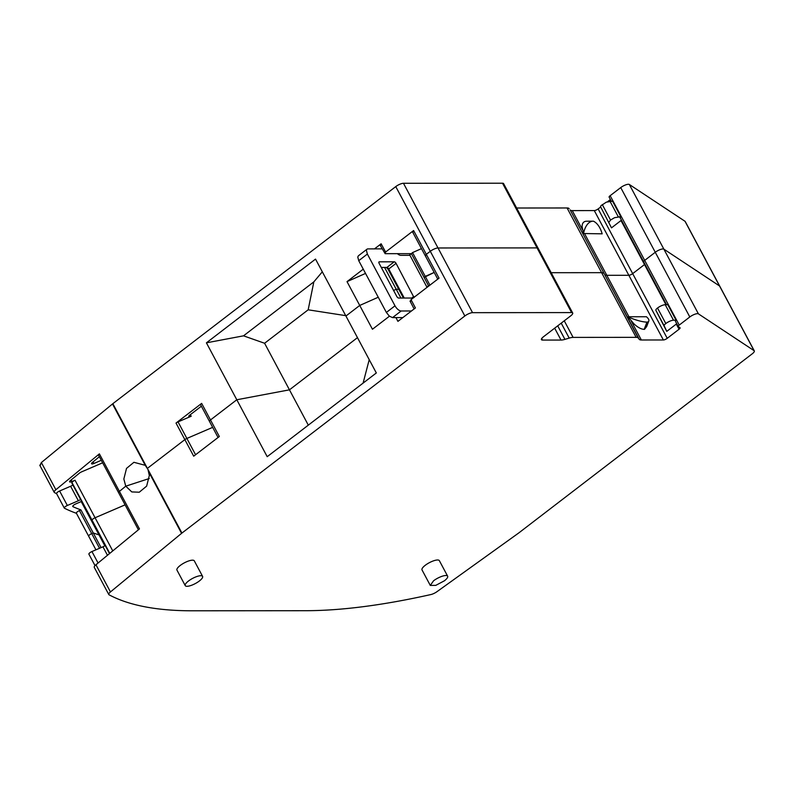 <?xml version="1.0" encoding="UTF-8"?>
<svg xmlns="http://www.w3.org/2000/svg" width="794" height="794" viewBox="0 0 794 794"><rect width="100%" height="100%" fill="white"/><g stroke="black" fill="none" stroke-linecap="round" stroke-linejoin="round"><path stroke-width="1.19" d="M472.549 312.667A6.144 1.826 -28.1 0 0 464.847 315.982L181.935 533.062A6.144 1.826 -28.1 0 0 181.568 533.35L110.455 591.937A6.144 1.826 -28.1 0 0 108.788 594.537A6.144 1.826 -28.1 0 0 109.056 594.795A614.427 182.491 -28.1 0 0 192.426 610.794L305.63 610.705A614.427 182.491 -28.1 0 0 430.904 594.547A6.144 1.826 -28.1 0 0 436.968 591.679L518.581 533.082A6.144 1.826 -28.1 0 0 518.968 532.794L752.375 353.707A6.144 1.826 -28.1 0 0 754.3 350.888A6.144 1.826 -28.1 0 0 754.092 350.67L698.412 313.848A6.144 1.826 -28.1 0 0 689.807 316.965L679.237 325.074A3.077 0.913 -28.1 0 0 678.225 326.523A3.077 0.913 -28.1 0 0 678.324 326.632L679.962 327.694A3.077 0.913 -28.1 0 1 680.071 327.803A3.077 0.913 -28.1 0 1 679.049 329.242L667.228 338.323A3.077 0.913 -28.1 0 1 663.377 339.981L641.344 339.991A12.287 3.652 -28.1 0 1 639.23 339.306L638.267 338.036A12.287 3.652 -28.1 0 0 636.153 337.351L573.109 337.4A12.287 3.652 -28.1 0 0 569.199 338.095L564.931 339.366A12.287 3.652 -28.1 0 1 561.021 340.06L542.54 340.07A6.144 1.826 -28.1 0 1 541.439 339.653A6.144 1.826 -28.1 0 1 543.473 336.765L570.658 315.903A6.144 1.826 -28.1 0 0 572.692 313.005A6.144 1.826 -28.1 0 0 571.591 312.588L472.549 312.667L438.01 247.976L537.042 247.897A6.144 1.826 -28.1 0 1 538.153 248.314A6.144 1.826 151.9 0 0 537.042 247.897L571.591 312.588M430.298 585.436L422.011 569.913A9.836 2.918 -28.1 0 1 425.256 565.288A9.836 2.918 -28.1 0 1 439.35 560.653L447.637 576.176A9.836 2.918 -28.1 0 1 444.392 580.801L435.767 585.376L430.298 585.436L433.544 580.811A9.836 2.918 -28.1 0 1 447.637 576.176M185.25 585.635L176.963 570.112A9.836 2.918 -28.1 0 1 180.208 565.477A9.836 2.918 -28.1 0 1 194.302 560.842L202.589 576.375A9.836 2.918 -28.1 0 1 199.344 581A9.836 2.918 -28.1 0 1 185.25 585.635A9.836 2.918 -28.1 0 1 188.496 581.01A9.836 2.918 -28.1 0 1 202.589 576.375M410.567 301.293L411.034 299.636L439.032 278.158L426.318 254.348L430.308 251.291A6.144 1.826 -28.1 0 1 438.01 247.976L537.042 247.897L502.503 183.206L403.471 183.285A6.144 1.826 -28.1 0 0 395.759 186.6L112.847 403.67M395.928 317.61L397.933 321.362L415.401 307.963L411.034 299.636M389.447 316.201L372.446 329.252L359.732 305.442L345.926 316.032L376.326 372.962L267.201 456.689L236.801 399.759L210.489 419.957A3.077 0.913 151.9 0 0 209.477 421.396A3.077 0.913 -28.1 0 1 210.489 419.957L236.801 399.759L289.453 389.834L308.31 425.147M218.062 437.484L200.634 404.841A3.077 0.913 -28.1 0 1 201.646 403.392L219.333 436.511L193.696 456.183L184.853 439.618L147.436 468.331L184.853 439.618A3.077 0.913 -28.1 0 1 186.878 438.447A3.077 0.913 151.9 0 0 184.853 439.618L176.01 423.063A3.077 0.913 -28.1 0 1 178.035 421.892L191.185 416.235A3.077 0.913 151.9 0 1 188.803 416.513A3.077 0.913 151.9 0 1 189.826 415.064L201.368 406.21M147.962 469.443L145.252 465.324L133.908 462.297L126.524 468.391L123.844 479.01L125.76 486.176L131.794 491.923L139.268 492.22L146.642 486.127L149.332 475.517L147.962 469.443L181.935 533.062M108.788 594.537L94.278 567.373A6.144 1.826 -28.1 0 1 95.945 564.772L139.466 528.913L119.428 491.397L125.76 486.176L119.428 491.397A3.077 0.913 -28.1 0 0 118.594 492.697A3.077 0.913 -28.1 0 1 119.428 491.397L99.389 453.87A3.077 0.913 151.9 0 0 98.555 455.17L138.404 529.787M369.22 359.652L363.096 383.115M357.469 337.649L289.453 389.834L236.801 399.759L206.41 342.829L243.51 335.832L264.591 343.256L289.453 389.834L357.469 337.649M101.076 547.612L93.255 532.953L91.707 533.608A3.077 0.913 151.9 0 0 88.67 536.228A3.077 0.913 -28.1 0 1 91.707 533.608L99.538 548.277M80.958 509.917L93.255 532.953A608.283 180.665 151.9 0 0 98.972 534.848A3.077 0.913 151.9 0 0 99.508 534.878A3.077 0.913 -28.1 0 1 98.972 534.848A608.283 180.665 -28.1 0 1 93.255 532.953L91.707 533.608L79.41 510.582L80.958 509.917A608.283 180.665 -28.1 0 1 72.919 506.661A3.077 0.913 -28.1 0 1 72.76 506.522A3.077 0.913 -28.1 0 1 75.797 503.902L80.184 502.016A3.077 0.913 -28.1 0 0 81.574 501.292M125.76 486.176L149.232 478.534L125.76 486.176M178.035 421.892L186.878 438.447L212.663 427.361L186.878 438.447L195.572 454.744M89.047 554.291A3.077 0.913 -28.1 0 1 88.898 554.162A3.077 0.913 -28.1 0 1 91.935 551.542L102.952 546.808A3.077 0.913 -28.1 0 0 105.165 545.478M109.503 553.597L91.955 520.725A3.682 1.092 -28.1 0 1 91.935 520.398L92.015 520.1A3.077 0.913 -28.1 0 1 95.072 517.757L125.085 504.855L95.072 517.757L75.033 480.241L71.986 481.551A3.077 0.913 151.9 0 1 69.604 481.829A3.077 0.913 151.9 0 1 70.438 480.529L79.331 473.204A3.077 0.913 151.9 0 1 81.534 471.884L102.634 462.813M516.626 208.008L567.065 207.968L601.614 272.66L551.165 272.699L601.614 272.66A12.287 3.652 -28.1 0 1 603.728 273.344A12.287 3.652 151.9 0 0 601.614 272.66L636.153 337.351M667.228 338.323L632.679 273.632L644.51 264.551A3.077 0.913 151.9 0 0 644.936 264.194A3.077 0.913 -28.1 0 1 644.51 264.551L632.679 273.632A3.077 0.913 -28.1 0 1 628.828 275.29L606.805 275.3A12.287 3.652 -28.1 0 1 604.691 274.615L638.267 338.036M609.246 197.249A3.077 0.913 -28.1 0 1 609.137 197.14A3.077 0.913 -28.1 0 1 610.149 195.691L644.698 260.382L655.268 252.274A6.144 1.826 -28.1 0 1 656.44 251.46A6.144 1.826 -28.1 0 1 663.873 249.157A6.144 1.826 151.9 0 0 656.44 251.46A6.144 1.826 151.9 0 0 655.268 252.274L644.698 260.382A3.077 0.913 151.9 0 0 643.676 261.831A3.077 0.913 151.9 0 0 643.785 261.941A3.077 0.913 -28.1 0 1 643.676 261.831A3.077 0.913 -28.1 0 1 644.698 260.382L679.237 325.074M428.512 285.711L426.854 286.981L428.512 285.711M380.118 245.237L385.15 253.673L385.616 252.026L413.605 230.548L426.318 254.348A3.077 0.913 151.9 0 0 425.296 255.797A3.077 0.913 -28.1 0 1 426.318 254.348L430.308 251.291A6.144 1.826 -28.1 0 1 438.01 247.976L403.471 183.285M421.475 248.631L412.552 252.591L425.256 276.391L434.189 272.441L424.085 277.424L425.256 276.391L429.931 285.145M610.149 195.691L620.729 187.583A6.144 1.826 -28.1 0 1 629.324 184.466L685.014 221.288A6.144 1.826 -28.1 0 1 685.212 221.506L719.761 286.197A6.144 1.826 151.9 0 0 719.553 285.979A6.144 1.826 -28.1 0 1 719.761 286.197L754.3 350.888M629.324 184.466L663.873 249.157L719.553 285.979L754.092 350.67M384.574 267.439L396.226 289.264L398.747 289.264L396.226 289.264L393.576 290.445L396.226 289.264L400.92 298.048M363.265 269.166L347.018 281.632L359.732 305.442L378.252 297.234L359.732 305.442L345.926 316.032L315.526 259.102L206.41 342.829M698.412 313.848L663.873 249.157L719.553 285.979L685.014 221.288M598.14 208.931L632.679 273.632A3.077 0.913 -28.1 0 1 628.828 275.29L606.805 275.3A12.287 3.652 -28.1 0 1 604.691 274.615L570.142 209.924A12.287 3.652 -28.1 0 0 572.256 210.608L594.289 210.589A3.077 0.913 -28.1 0 0 598.14 208.931L600.691 206.976M425.693 255.996A3.077 0.913 -28.1 0 1 425.296 255.797L437.762 279.131M88.878 536.387A3.077 0.913 -28.1 0 1 88.67 536.228L95.935 549.825M345.718 315.645L308.171 309.809L313.838 281.87L243.51 335.832M264.591 343.256L308.171 309.809M76.432 513.301A614.427 182.491 -28.1 0 1 64.453 508.229A3.077 0.913 -28.1 0 1 64.304 508.1A3.077 0.913 -28.1 0 1 67.341 505.48L78.358 500.746A3.077 0.913 -28.1 0 0 80.571 499.416M76.581 513.361A3.077 0.913 -28.1 0 1 76.373 513.202A3.077 0.913 -28.1 0 1 79.41 510.582M56.711 493.739A3.077 0.913 -28.1 0 1 56.563 493.61A3.077 0.913 -28.1 0 1 59.61 490.99L70.616 486.256A3.077 0.913 151.9 0 0 72.84 484.926M39.789 465.274L54.21 492.33A6.144 1.826 -28.1 0 1 55.878 489.719L99.389 453.87M39.968 465.413L41.367 462.555L112.49 403.967M56.612 493.689A614.427 182.491 151.9 0 1 54.478 492.588A6.144 1.826 -28.1 0 1 54.21 492.33M101.295 460.302L93.94 463.468A3.077 0.913 151.9 0 1 91.558 463.736A3.077 0.913 151.9 0 1 92.392 462.436L99.369 456.689M109.612 553.507L71.897 482.881A3.682 1.092 -28.1 0 0 71.917 483.209L91.955 520.725A3.682 1.092 -28.1 0 1 91.935 520.398L92.015 520.1A3.077 0.913 -28.1 0 1 95.072 517.757L112.768 550.907M71.897 482.881L71.986 482.583A3.077 0.913 -28.1 0 1 75.033 480.241M201.646 403.392L176.01 423.063M322.314 271.816L313.838 281.87M502.503 183.206A6.144 1.826 -28.1 0 1 503.604 183.622L572.692 313.005M567.065 207.968A12.287 3.652 -28.1 0 1 569.179 208.653M607.638 201.646L609.971 199.86A3.077 0.913 -28.1 0 0 610.397 199.502M380.663 245.445L381.13 243.788L374.5 248.879M409.168 255.321L411.332 253.653M385.15 253.673L411.391 253.653L412.552 252.591M411.352 253.574L428.7 286.078M412.979 232.195L413.605 230.548M347.018 281.632L365.538 273.424M386.221 267.439A3.682 1.717 -127.5 0 1 388.455 269.98L403.431 298.048M414.041 297.581L396.067 263.36A1.846 0.854 -127.5 0 0 395.184 262.258A1.846 0.854 -127.5 0 0 394.221 261.812L386.886 267.439A1.846 0.854 -127.5 0 1 387.115 267.469A1.846 0.854 -127.5 0 1 387.849 267.896A1.846 0.854 -127.5 0 1 388.732 268.987L404.245 298.048M402.836 317.6L392.524 317.61L389.318 316.101L386.37 312.439L358.739 260.69L357.776 257.028L358.382 255.807L367.017 249.187A6.144 2.858 -127.5 0 1 367.989 248.889L382.093 248.869M386.886 267.439L381.289 267.439M397.387 253.663A6.144 2.858 -127.5 0 0 398.886 254.745A6.144 2.858 -127.5 0 0 400.762 255.331L409.942 255.321L427.043 287.349M411.461 310.98L401.159 310.99A6.144 2.858 -127.5 0 1 397.953 309.471A6.144 2.858 -127.5 0 1 395.005 305.819L386.37 312.439M367.017 249.187A6.144 2.858 -127.5 0 0 366.411 250.398L367.364 254.06L395.005 305.819M413.118 298.038L398.657 298.048A1.846 0.854 -127.5 0 1 397.695 297.591A1.846 0.854 -127.5 0 1 396.811 296.499L379.125 263.37A1.846 0.854 -127.5 0 1 378.837 262.278A1.846 0.854 -127.5 0 1 379.016 261.911A1.846 0.854 -127.5 0 1 379.314 261.822L378.857 262.169M394.221 261.812L379.314 261.822M611.499 227.858L600.611 206.797L611.499 227.858L621.444 220.196M600.611 206.797A4.913 1.459 151.9 0 1 600.879 205.825L606.288 202.162L612.521 201.19L620.819 216.712L620.183 217.834M620.819 216.712L614.576 217.685L610.536 220.027L608.899 222.32M593.426 221.189L593.088 221.189A18.431 10.163 89.7 0 0 593.058 221.189A18.431 10.163 89.7 0 0 585.922 226.588A18.431 10.163 89.7 0 0 583.54 233.525L602.17 233.833A24.574 13.558 89.7 0 0 600.373 229.009A24.574 13.558 89.7 0 0 593.426 221.189M593.039 221.189L586.399 221.218C583.58 221.387 582.141 223.183 582.081 226.608L583.54 233.525M586.399 221.218L593.058 221.189M628.937 316.756L646.445 316.746A24.574 5.747 -158.7 0 1 648.033 318.404A24.574 5.747 -158.7 0 1 648.837 320.955A24.574 5.747 -158.7 0 1 647.309 322.106L644.142 329.371C641.145 329.202 637.79 327.416 634.078 323.992L628.054 316.895L628.937 316.756L584.662 233.843M647.309 322.106L646.971 322.106A18.431 4.307 -158.7 0 1 635.706 319.823A18.431 4.307 -158.7 0 1 628.054 316.895M644.48 329.371L646.614 326.662L648.837 320.955M676.091 320.23L667.794 304.697L665.223 304.707A6.144 1.826 151.9 0 0 661.561 305.68A6.144 1.826 151.9 0 0 657.521 308.022A4.913 1.459 151.9 0 0 656.152 309.342A4.913 1.459 151.9 0 0 655.884 310.315L664.171 325.838A4.913 1.459 151.9 0 1 664.439 324.865A4.913 1.459 151.9 0 1 665.809 323.545A6.144 1.826 151.9 0 1 669.848 321.203A6.144 1.826 151.9 0 1 673.511 320.23L676.091 320.23A3.077 0.913 151.9 0 0 675.456 321.352A3.077 0.913 151.9 0 0 675.565 321.461M676.716 323.714A3.077 0.913 151.9 0 1 676.289 324.071L666.771 331.376L655.884 310.315M666.771 331.376L664.171 325.838M110.455 591.937L95.945 564.772M181.568 533.35L148.806 471.993M81.177 501.52L104.798 545.766M98.069 563.015L91.935 551.542M107.468 555.274L102.952 546.808M109.78 553.368L71.986 482.583M542.54 340.07L541.707 338.502M554.669 328.17L561.021 340.06M564.931 339.366L557.706 325.838M561.219 323.148L569.199 338.095M564.256 320.816L573.109 337.4M570.142 209.924L639.23 339.306M641.344 339.991L631.28 321.153M594.289 210.589L663.377 339.981M621.017 220.563L665.948 304.707M676.289 324.071L679.049 329.242M620.729 187.583L689.807 316.965M464.847 315.982L395.759 186.6M70.616 486.256L78.358 500.746M71.132 479.953L71.986 481.551M41.367 462.555L40.107 465.671M55.878 489.719L41.506 462.813M93.087 461.87L93.94 463.468M190.352 414.657L191.185 416.235M146.821 467.299L112.986 403.938M145.252 465.324L112.629 404.225M67.341 505.48L59.61 490.99M381.13 243.788L385.616 252.026M582.32 229.446L572.256 210.608M610.675 201.19L609.971 199.86M388.455 269.98L388.732 268.987L396.067 263.36M413.753 296.48L411.729 298.038M401.159 310.99L392.524 317.61M367.364 254.06L358.739 260.69M609.951 201.19L618.238 216.712M602.249 204.505L610.536 220.027M646.971 322.106L644.142 329.371M665.223 304.707L673.511 320.23M657.521 308.022L665.809 323.545M95.022 565.626L88.898 554.162M619.588 216.712L666.573 304.707M675.456 321.352L678.225 326.523M410.022 301.075L414.131 308.935M64.304 508.1L56.563 493.61M88.67 536.228L76.373 513.202M609.137 197.14L611.301 201.19M412.592 231.987L425.296 255.797"/></g></svg>
